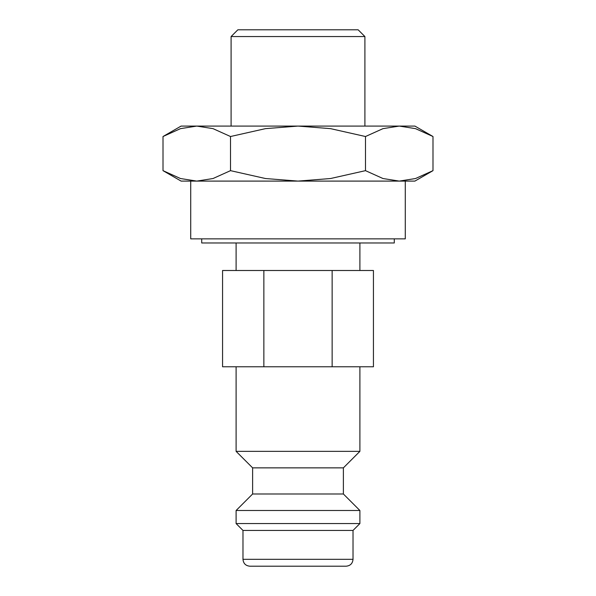 <?xml version="1.0" encoding="UTF-8"?>
<svg xmlns="http://www.w3.org/2000/svg" width="596" height="596" viewBox="0 0 596 596"><rect width="100%" height="100%" fill="white"/><g stroke="black" fill="none" stroke-linecap="round" stroke-linejoin="round"><path stroke-width="0.89" d="M236.105 366.771L236.105 451.358L252.615 467.86L252.615 493.995L236.105 510.496L236.105 523.564L242.982 530.44L242.982 559.324L353.018 559.324L353.018 530.44L359.895 523.564L359.895 510.496L343.385 493.995L343.385 467.86L359.895 451.358L359.895 366.771M242.982 559.324C243.391 563.503 245.686 565.79 249.858 566.2L346.142 566.2C350.314 565.79 352.608 563.503 353.018 559.324M201.724 238.862L201.724 242.982L394.276 242.982L394.276 238.862M432.994 136.521L414.905 126.076L399.245 126.076L415.501 128.639L432.994 136.521L432.994 170.65L415.501 178.532L399.245 181.095L414.905 181.095L432.994 170.65M181.095 126.076L163.006 136.521L180.499 128.639L196.755 126.076L298 126.076L330.512 128.639L365.497 136.521L382.99 128.639L399.245 126.076L298 126.076L265.488 128.639L230.503 136.521L213.01 128.639L196.755 126.076L181.095 126.076M163.006 170.65L181.095 181.095L399.245 181.095L382.99 178.532L365.497 170.65L330.512 178.532L298 181.095L265.488 178.532L230.503 170.65L213.01 178.532L196.755 181.095L180.499 178.532L163.006 170.65L163.006 136.521M231.099 126.076L231.099 36.55L237.856 29.8L358.144 29.8L364.901 36.55L364.901 126.076M231.099 36.55L364.901 36.55M359.895 270.495L359.895 242.982M236.105 242.982L236.105 270.495M298 566.2L263.618 566.2M190.72 181.095L190.72 238.862L405.28 238.862L405.28 181.095M332.143 366.771L373.439 366.771L373.439 270.495L332.143 270.495L332.143 366.771L222.561 366.771L222.561 270.495L332.143 270.495M263.857 270.495L263.857 366.771M230.503 170.65L230.503 136.521M365.497 170.65L365.497 136.521M242.982 530.44L353.018 530.44M236.105 523.564L359.895 523.564M236.105 510.496L359.895 510.496M252.615 493.995L343.385 493.995M252.615 467.86L343.385 467.86M236.105 451.358L359.895 451.358"/></g></svg>
